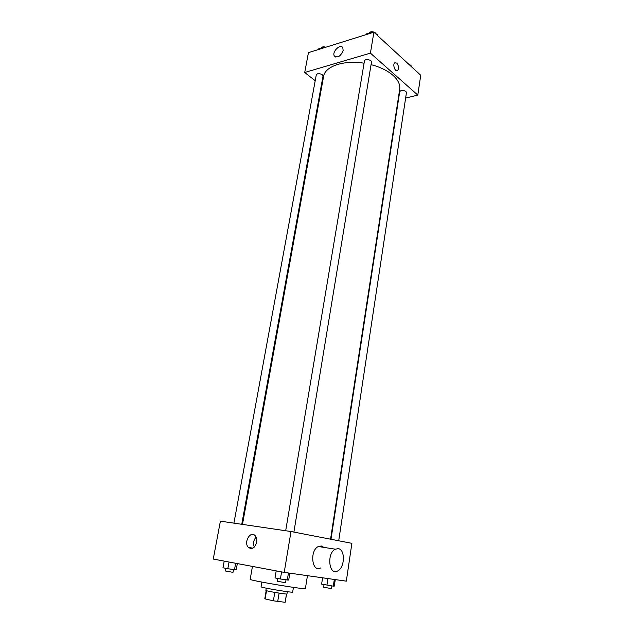 <?xml version="1.0" encoding="UTF-8"?>
<svg xmlns="http://www.w3.org/2000/svg" width="634" height="634" viewBox="0 0 634 634"><rect width="100%" height="100%" fill="white"/><g stroke="black" fill="none" stroke-linecap="round" stroke-linejoin="round"><path stroke-width="0.95" d="M274.791 592.402L273.381 600.818L264.782 598.813L266.185 590.603M286.489 594.018L285.134 602.3L286.592 594.018M285.134 602.3L273.381 600.818M279.095 593.115L277.7 601.523M287.321 591.688L286.948 593.955C287.416 594.66 265.202 590.943 265.868 590.428L266.256 588.162M266.526 590.714L265.107 599.019M293.431 587.377L292.67 592.069C293.415 593.075 260.043 587.488 261.073 586.783L261.882 582.099M307.45 575.664L305.406 588.542C306.911 590.103 248.251 580.284 250.184 579.302L252.451 566.416M290.998 531.522L351.886 543.33L346.322 581.156L284.222 572.383L213.27 559.061L220.394 521.156L290.998 531.522L284.222 572.383M256.675 542.3C254.86 548.014 252.11 549.726 248.417 547.419C243.321 542.68 250.359 530.286 255.114 535.635C256.564 537.283 257.087 539.502 256.675 542.3M320.693 567.945C311.888 572.97 309.4 550.534 318.331 546.516L321.359 546.001L323.887 547.388M338.31 548.656C345.395 549.385 344.912 567.747 337.692 570.957C328.951 576.1 326.439 553.308 335.307 549.187L338.31 548.656M254.297 547.094C252.942 543.417 253.545 540.089 256.104 537.109M371.072 64.636C380.257 67.069 387.572 70.643 393.017 75.351C398.12 79.987 400.347 84.615 399.705 89.243L330.552 539.193M242.481 524.397L323.57 76.508C324.87 66.427 343.691 59.818 364.067 63.202M293.891 532.084L371.476 62.148C372.063 59.731 364.669 58.51 364.439 60.983L285.688 530.745M330.988 539.28L399.713 91.676C401.021 90.036 403.081 89.965 405.887 91.447L406.449 92.612L338.707 540.77M233.922 523.137L316.287 74.812C317.483 73.275 319.473 73.251 322.254 74.725L322.999 76.128L241.752 524.286M398.057 99.958L398.461 99.863M405.617 98.096L417.806 95.092L370.414 53.129L304.716 72.49L315.201 80.732M321.295 85.519L321.858 85.97M304.716 72.49L308.441 52.654L373.894 32.199L420.73 75.248L417.806 95.092M373.894 32.199L370.414 53.129M343.137 50.466C340.68 56.315 337.748 58.154 334.34 55.974C331.661 51.893 340.545 43.263 342.82 47.78L343.137 50.466M396.757 63.083C398.762 65.801 399.048 68.266 397.621 70.493C395.291 72.577 392.287 64.517 394.768 62.798L396.757 63.083C398.762 65.801 399.048 68.274 397.621 70.493C395.291 72.577 392.287 64.517 394.76 62.798L396.757 63.083M339.927 55.713L342.463 52.495M372.61 32.596L371.611 32.231L366.69 33.768L366.571 34.482M377.357 35.385L377.182 34.291L375.486 33.665M377.182 34.291L377.048 35.1M371.611 32.231L371.492 32.944M369.147 33C370.652 31.335 372.752 31.304 375.423 32.897L376.049 33.871M324.228 47.716L323.261 47.368L318.751 48.778L318.625 49.468M323.261 47.368L323.134 48.057M321.216 48.01C321.913 46.781 323.459 46.52 325.844 47.217M411.799 67.045L411.696 66.063L410.111 65.484M411.696 66.063L411.577 66.839M408.256 63.78L409.944 64.66L410.491 65.627M289.825 573.176L288.692 580.086L280.41 578.993L275.013 577.939L276.202 570.877M288.454 572.977L287.289 580.07M281.591 571.892L280.41 578.993M277.684 578.462L277.224 581.227L284.507 582.543L285.554 582.622L286.005 579.872M237.338 563.578L236.197 569.879L227.828 568.738L222.97 567.795L224.206 561.114M235.658 563.261L234.477 569.792M229.056 562.025L227.828 568.738M225.625 568.31L225.141 570.933L231.909 572.145L233.058 572.248L233.526 569.641M335.275 579.595L334.292 586.125L333.31 586.149L321.62 584.128L322.595 577.804M334.316 579.46L333.31 586.149M327.944 578.557L326.938 585.15M324.029 584.588L323.625 587.211L330.631 588.471L331.487 588.534L331.875 585.927M318.331 546.516L335.307 549.187M252.839 548.156L248.417 547.419M335.568 57.012L334.34 55.974"/></g></svg>
